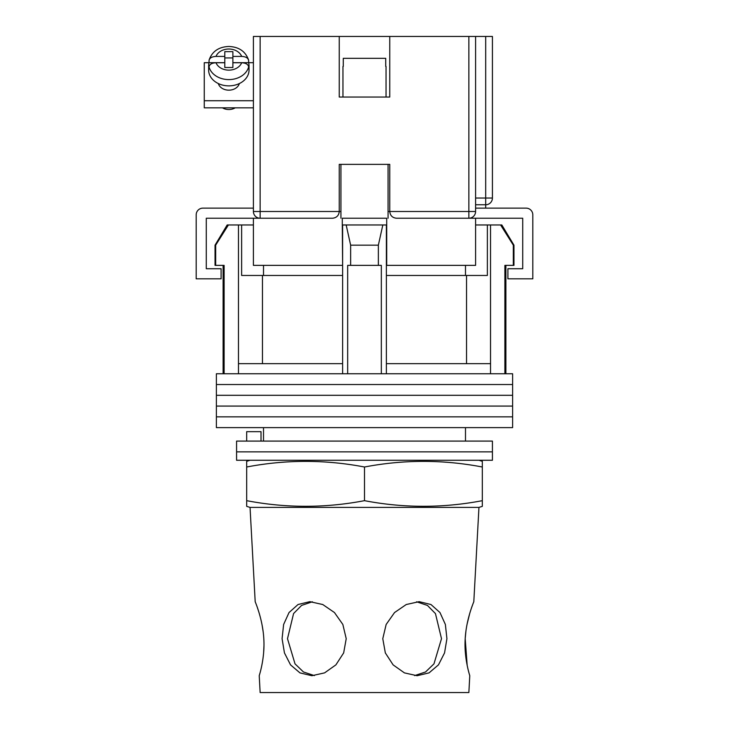 <?xml version="1.0" encoding="UTF-8"?>
<svg xmlns="http://www.w3.org/2000/svg" width="729" height="729" viewBox="0 0 729 729"><rect width="100%" height="100%" fill="white"/><g stroke="black" fill="none" stroke-linecap="round" stroke-linejoin="round"><path stroke-width="1.09" d="M512.615 384.529L216.385 384.529L216.385 373.758L512.615 373.758L512.615 384.529L216.385 384.529L216.385 395.3L512.615 395.3L512.615 384.529M512.615 406.071L216.385 406.071L216.385 395.3L512.615 395.3L512.615 406.071L216.385 406.071L216.385 416.842L512.615 416.842L512.615 406.071M512.615 427.622L216.385 427.622L216.385 416.842L512.615 416.842L512.615 427.622M215.675 245.163L215.675 265.365L215.037 265.365L215.037 245.163L215.675 245.163L228.405 224.969L238.465 224.969L238.465 363.662L342.621 363.662L342.621 373.758M501.825 224.969L513.963 245.163L513.325 245.163L500.595 224.969L501.825 224.969M263.506 265.365L263.506 275.462M465.494 441.081L465.494 427.622M263.506 441.081L263.506 427.622M505.89 265.365L505.89 373.758M215.675 265.365L224.122 265.365L224.122 373.758M347.669 373.758L347.669 265.365L381.331 265.365L381.331 373.758M513.325 245.163L513.325 265.365L504.878 265.365L504.878 373.758M238.465 224.969L241.627 224.969L241.627 275.462L342.621 275.462M386.379 275.462L487.373 275.462L487.373 224.969L500.595 224.969M238.465 363.662L238.465 373.758M350.64 265.365L350.64 245.163L346.166 224.969M342.621 224.969L342.621 363.662M386.379 224.969L386.379 363.662L490.535 363.662L490.535 373.758M386.379 363.662L386.379 373.758M382.834 224.969L378.36 245.163L350.64 245.163M378.36 265.365L378.36 245.163M490.535 224.969L490.535 363.662M466.533 363.662L466.533 275.462M262.467 363.662L262.467 275.462M475.59 224.969L487.373 224.969M241.627 224.969L253.41 224.969M215.037 245.163L227.175 224.969L228.405 224.969M513.325 265.365L513.963 265.365L513.963 245.163M492.421 451.852L236.579 451.852L236.579 441.081L492.421 441.081L492.421 451.852L236.579 451.852L236.579 460.272L492.421 460.272L492.421 451.852M246.675 441.081L246.675 431.659L261.018 431.659L261.018 441.081M340.935 218.235L340.935 164.371L388.065 164.371L388.065 218.235M339.249 211.775A6.734 6.734 0 0 0 339.249 211.501L339.249 164.371L389.751 164.371L389.751 211.501C390.179 215.556 392.421 217.807 396.476 218.235L475.59 218.235L475.59 265.365L386.379 265.365M342.621 265.365L342.284 224.969L386.716 224.969L386.716 218.235L342.284 218.235L342.284 224.969M332.798 218.226A6.734 6.734 0 0 1 332.524 218.235L253.41 218.235L253.41 265.365L342.284 265.365M386.716 265.365L386.716 224.969M475.59 218.235L522.72 218.235L522.72 268.728L507.903 268.728L507.903 278.824L532.817 278.824L532.817 214.864A6.734 6.734 0 0 0 526.083 208.13L475.59 208.13M253.41 218.235L206.28 218.235L206.28 268.728L221.097 268.728L221.097 278.824L196.183 278.824L196.183 214.864A6.734 6.734 0 0 1 202.917 208.13L253.41 208.13M342.958 66.412L342.958 97.048L386.042 97.048L386.042 66.412M385.723 66.412L385.723 58.329L343.277 58.329L343.277 66.412M218.317 83.543A10.771 8.447 0 0 0 228.833 90.168A10.771 8.447 0 0 0 239.349 83.543M253.41 107.828L204.266 107.828L204.266 62.703L209.041 62.703A20.202 15.838 0 0 0 208.64 65.847A20.202 15.838 0 0 0 209.05 69.018L209.05 66.922C209.496 64.352 211.811 62.958 215.994 62.749A13.468 10.561 0 0 0 228.833 70.139A13.468 10.561 0 0 0 241.682 62.749L232.879 62.749L232.879 67.505L224.796 67.505L224.796 62.749L215.994 62.749M241.682 62.749C245.855 62.958 248.17 64.352 248.625 66.922L248.625 69.018A20.202 15.838 0 0 0 249.036 65.847A20.202 15.838 0 0 0 248.625 62.676L253.41 62.703M204.266 100.73L253.41 100.73M215.994 56.415C211.82 56.625 209.505 58.019 209.05 60.589L209.132 59.933C212.185 51.385 218.755 46.893 228.833 46.465C238.921 46.893 245.491 51.385 248.543 59.933L248.625 60.589C248.179 58.019 245.864 56.625 241.682 56.415L232.879 56.415L232.879 51.659L224.796 51.659L224.796 56.415L215.994 56.415A13.468 10.561 0 0 1 228.833 49.016A13.468 10.561 0 0 1 241.682 56.415M235.212 107.828A10.434 8.183 180 0 1 228.833 109.532A10.434 8.183 180 0 1 222.463 107.828M208.64 65.847L208.64 70.02A20.202 15.838 0 0 0 228.833 85.867A20.202 15.838 0 0 0 249.036 70.02L249.036 65.847M232.879 56.415L232.879 62.676L248.625 62.676L248.625 60.589M224.796 56.415L224.796 62.676L209.05 62.676L209.05 60.589M232.879 57.928L224.796 57.928M260.144 36.45L260.144 218.235A6.734 6.734 0 0 1 253.41 211.501L253.41 36.45L339.249 36.45L339.249 97.048L389.751 97.048L389.751 36.45L475.59 36.45L475.59 211.501L468.856 211.501L468.856 36.45M389.751 36.45L339.249 36.45M475.59 36.45L492.421 36.45L492.421 198.033A6.734 6.734 0 0 1 485.687 204.767L475.59 204.767M468.856 218.235A6.734 6.734 0 0 0 475.59 211.501A6.734 6.734 0 0 1 468.856 218.235L468.856 211.501L389.751 211.501A6.734 6.734 0 0 0 389.751 211.775A6.734 6.734 0 0 1 389.751 211.501L388.065 211.501M332.524 218.235C336.579 217.807 338.821 215.556 339.249 211.501L340.935 211.501M263.798 638.686C262.722 618.702 254.95 601.361 255.186 601.662C254.95 601.352 262.732 618.748 263.798 638.686C265.11 658.579 259.014 676.175 259.223 675.719C259.014 676.157 265.11 658.579 263.798 638.686M250.047 507.402L478.953 507.402L482.325 506.354L482.325 500.668C443.05 508.168 403.775 508.168 364.5 500.668C325.225 508.168 285.95 508.168 246.675 500.668L246.675 506.354L250.047 507.402L255.186 601.662L256.253 604.441M257.547 608.068L258.913 612.287M259.068 612.807L259.387 613.891M262.085 625.008L263.105 631.36M314.399 675.601L303.474 671.983L295.017 663.846L287.499 638.686L293.577 613.554L301.587 605.416L312.395 601.771M346.22 638.686L342.84 624.443L334.447 612.533L322.756 604.523L309.843 601.662L298.024 604.523L289.03 612.551L283.627 624.471L282.077 638.686L284.447 652.911L290.543 664.884L299.965 672.885L311.866 675.719L324.587 672.876L335.896 664.866L343.669 652.892L346.22 638.686M416.605 601.771L427.44 605.434L435.459 613.608L441.501 638.686L433.974 663.855L425.526 671.992L414.591 675.601M446.923 638.686L445.364 624.443L439.961 612.533L430.976 604.523L419.157 601.662L406.244 604.523L394.544 612.551L386.151 624.471L382.78 638.686L385.331 652.911L393.122 664.884L404.431 672.885L417.134 675.719L429.053 672.876L438.466 664.866L444.553 652.892L446.923 638.686M467.171 665.349L465.202 638.686C463.89 658.579 469.986 676.175 469.777 675.719C469.986 676.157 463.89 658.579 465.202 638.686C466.278 618.702 474.05 601.361 473.814 601.662C474.05 601.352 466.268 618.748 465.202 638.686L465.922 631.104M467.07 624.197L469.594 613.946M471.59 607.676L472.711 604.541M250.047 460.272L246.675 461.32L246.675 467.007C285.95 459.507 325.225 459.507 364.5 467.007C403.775 459.507 443.05 459.507 482.325 467.007L482.325 461.32L478.953 460.272M468.902 672.648L468.273 670.233M467.945 668.876L467.189 665.44M260.034 672.885L259.223 675.719L260.144 692.55L468.856 692.55L469.777 675.719M263.953 646.04L263.625 652.81M364.5 500.668L364.5 467.007M246.675 500.668L246.675 467.007M482.325 500.668L482.325 467.007M248.625 66.922A20.202 15.838 180 0 1 228.833 79.598A20.202 15.838 180 0 1 209.05 66.922M253.41 211.501L339.249 211.501M475.59 198.033L485.687 198.033L485.687 36.45M485.687 208.13L485.687 198.033L492.421 198.033M223.11 265.365L223.11 373.758M465.494 265.365L465.494 275.462M209.132 59.933C212.185 51.385 218.755 46.893 228.833 46.465C238.921 46.893 245.491 51.385 248.543 59.933M473.814 601.662L478.953 507.402"/></g></svg>
